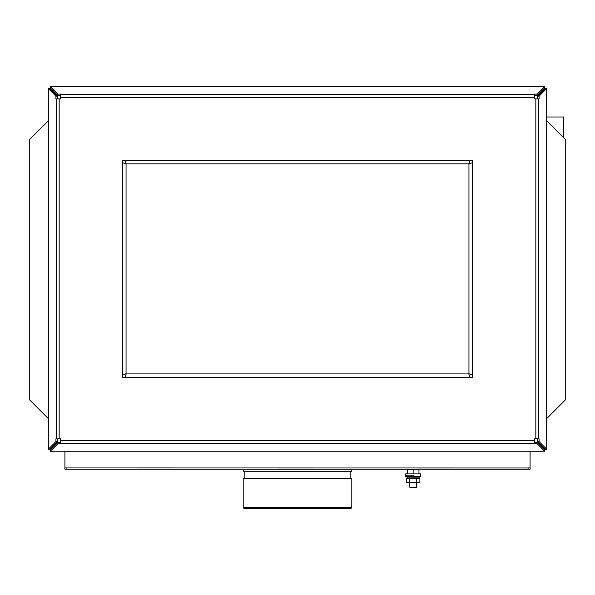 <?xml version="1.0" encoding="UTF-8"?>
<svg xmlns="http://www.w3.org/2000/svg" width="595" height="595" viewBox="0 0 595 595"><rect width="100%" height="100%" fill="white"/><g stroke="black" fill="none" stroke-linecap="round" stroke-linejoin="round"><path stroke-width="0.89" d="M416.463 482.909L416.463 487.253L409.784 487.253L409.784 482.909M418.969 469.21L418.969 469.73L416.046 469.21L407.278 469.73L407.278 473.888M407.278 469.73L407.278 469.21M413.123 469.73L413.123 473.888M418.969 469.73L418.969 473.888M48.314 418.605L29.75 400.041L29.75 139.386L48.314 120.822M546.686 120.822L565.25 139.386L565.25 400.041L546.686 418.605M563.495 137.638L563.495 116.999L546.686 116.999M406.37 482.099L407.776 482.909L418.471 482.909L419.877 482.099L413.123 482.619L406.37 482.099L406.37 478.715L413.123 478.187L416.5 478.715L416.5 482.099M409.747 478.715L409.747 482.099M416.5 478.715L419.877 478.715L419.877 482.099M407.106 476.565L407.106 477.897L419.14 477.897L419.14 476.565M414.053 475.227L405.604 475.227L414.053 475.227M414.053 473.888L420.643 473.888L420.643 476.565L405.604 476.565L405.604 473.888L414.053 473.888M351.801 478.402L243.199 478.402L243.199 507.639L351.801 507.639L351.801 478.402M351.801 469.21L351.801 471.716L243.199 471.716L243.199 469.21M351.801 507.639L350.968 508.472L244.032 508.472L243.199 507.639M528.077 467.938L530.078 467.938L530.078 451.233M530.078 467.938L530.078 469.21L64.922 469.21L64.922 467.938L66.923 467.938L66.923 469.21M64.922 451.233L64.922 467.938M66.923 467.938L528.077 467.99L528.077 469.21M122.481 162.613L126.051 164.027L126.051 373.727L122.481 375.14L122.481 377.483L124.816 377.483L126.237 373.913L468.763 373.913L470.184 377.483L472.519 377.483L472.519 375.14L468.949 373.727L468.949 164.027L472.519 162.613L472.519 160.271L470.184 160.271L468.763 163.841L126.237 163.841L124.816 160.271L122.481 160.271L122.481 375.14M60.683 440.374L60.683 438.865L56.332 438.865L56.332 98.889L60.683 98.889L60.683 94.546L534.317 94.546L534.317 98.889L538.668 98.889L538.668 438.865L534.317 438.865L534.317 443.215L60.683 443.215L60.683 440.374L534.317 440.374M534.317 94.546L534.317 94.129L537.069 94.129L544.678 86.528L50.322 86.528L57.931 94.129L60.683 94.129L60.683 94.546M534.317 95.55L537.069 95.55L537.069 94.129M537.069 95.55L544.678 87.941L544.678 86.528M57.931 94.129L57.931 95.55L50.322 87.941L50.322 86.528M57.931 95.55L60.683 95.55M56.332 98.889L55.923 98.889L55.923 96.137L48.314 88.536L48.314 449.225L55.923 441.616L55.923 438.865L56.332 438.865M57.336 98.889L57.336 96.137L55.923 96.137M57.336 96.137L49.735 88.536L48.314 88.536M55.923 441.616L57.336 441.616L49.735 449.225L48.314 449.225M57.336 441.616L57.336 438.865M60.683 443.215L60.683 443.625L57.931 443.625L50.322 451.233L544.678 451.233L537.069 443.625L534.317 443.625L534.317 443.215M60.683 442.204L57.931 442.204L57.931 443.625M57.931 442.204L50.322 449.813L50.322 451.233M537.069 443.625L537.069 442.204L544.678 449.813L544.678 451.233M537.069 442.204L534.317 442.204M538.668 438.865L539.077 438.865L539.077 441.616L546.686 449.225L546.686 88.536L539.077 96.137L539.077 98.889L538.668 98.889M537.664 438.865L537.664 441.616L539.077 441.616M537.664 441.616L545.265 449.225L546.686 449.225M539.077 96.137L537.664 96.137L545.265 88.536L546.686 88.536M537.664 96.137L537.664 98.889M124.816 160.271L470.184 160.271M472.519 162.613L472.519 375.14M470.184 377.483L124.816 377.483M59.165 98.889L59.165 438.865M535.835 438.865L535.835 98.889M534.317 97.379L60.683 97.379M407.776 477.897L406.37 478.715M418.471 477.897L419.877 478.715M350.128 471.716L350.128 478.402M244.872 471.716L244.872 478.402"/></g></svg>
